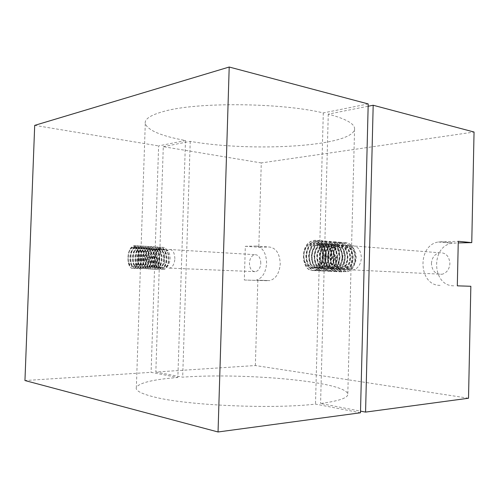 <?xml version="1.0" encoding="UTF-8"?>
<svg xmlns="http://www.w3.org/2000/svg" width="499" height="499" viewBox="0 0 499 499"><rect width="100%" height="100%" fill="white"/><g stroke="black" fill="none" stroke-linecap="round" stroke-linejoin="round"><path stroke-width="0.37" stroke-dasharray="2.5 1.87" d="M431.429 263.497C431.909 257.74 434.554 254.159 439.351 252.756C445.707 252.432 449.219 256.024 449.898 263.534C449.412 269.26 446.811 272.834 442.108 274.257C435.633 274.618 432.072 271.032 431.429 263.497M342.713 257.889C343.231 251.402 345.919 247.354 350.778 245.726C357.203 245.302 360.74 249.325 361.382 257.79C360.852 264.258 358.195 268.306 353.423 269.94C346.88 270.377 343.306 266.36 342.713 257.889M260.796 263.179C260.503 257.503 258.47 254.665 254.696 254.665C251.577 255.607 249.818 258.438 249.431 263.154C249.706 268.836 251.758 271.674 255.575 271.668C258.663 270.72 260.403 267.888 260.796 263.179M174.862 258.769C174.619 252.538 172.691 249.444 169.08 249.475C166.08 250.535 164.383 253.654 163.971 258.825C164.19 265.05 166.13 268.15 169.785 268.119C172.754 267.065 174.444 263.946 174.862 258.769M254.565 280.307L244.329 280.026L245.327 246.288L255.569 246.051C262.493 246.905 266.179 252.619 266.628 263.191C265.83 272.61 262.362 278.267 256.224 280.17L269.797 280.6C275.959 278.735 279.434 273.165 280.226 263.89C279.764 253.486 276.059 247.86 269.104 247.005L258.819 247.223L261.276 162.923L474.05 132.029M457.315 285.84L470.844 286.283M261.276 162.923L163.285 146.681L155.831 372.023L255.363 365.542L468.517 398.233M255.363 365.542L257.846 280.457L268.131 280.737M453.691 285.808C431.972 286.114 430.543 246.269 452.032 243.263L458.232 242.913M245.327 246.288L258.819 247.223M244.329 280.026L257.846 280.457M163.285 146.681L190.231 141.36C251.14 152.189 352.001 146.812 354.564 129.191C355.101 123.989 346.331 118.962 328.267 114.115L368.143 106.243M155.831 372.023L182.678 377.157C244.629 372.61 345.95 381.529 347.803 394.148C348.115 397.865 339.039 400.984 320.576 403.504L360.521 411.139M328.267 114.115L320.576 403.504M190.231 141.36L182.678 377.157M440.087 285.366C418.287 285.684 416.896 245.071 438.459 241.978L458.269 241.298M157.466 258.501L159.262 258.588L157.466 258.501C157.472 264.763 159.181 267.869 162.599 267.826C165.375 266.74 166.872 263.591 167.103 258.37C166.641 252.076 164.514 248.939 160.715 248.97C157.534 250.043 155.657 253.174 155.07 258.376C155.07 264.651 156.773 267.77 160.185 267.726C162.948 266.634 164.445 263.478 164.676 258.245C164.221 251.933 162.094 248.795 158.295 248.82C155.127 249.899 153.243 253.043 152.657 258.251C152.65 264.545 154.353 267.67 157.759 267.626C160.516 266.535 162.013 263.366 162.237 258.12C161.782 251.795 159.661 248.645 155.869 248.677C152.7 249.756 150.823 252.906 150.23 258.133C150.224 264.439 151.921 267.57 155.314 267.52C158.071 266.429 159.561 263.254 159.792 257.995C159.337 251.652 157.216 248.496 153.43 248.527C150.268 249.606 148.39 252.768 147.798 258.008C147.785 264.333 149.475 267.47 152.862 267.42C155.613 266.323 157.104 263.141 157.328 257.871C156.873 251.508 154.759 248.346 150.979 248.377C147.816 249.463 145.939 252.631 145.346 257.883C145.334 264.221 147.018 267.37 150.399 267.321C153.143 266.216 154.628 263.029 154.858 257.746C154.403 251.365 152.289 248.196 148.509 248.228C145.359 249.319 143.481 252.494 142.882 257.758C142.87 264.114 144.554 267.264 147.922 267.214C150.661 266.11 152.145 262.911 152.37 257.615C151.914 251.222 149.806 248.047 146.032 248.078C142.882 249.169 141.011 252.357 140.419 257.634C140.394 264.002 142.072 267.165 145.434 267.115C148.166 266.004 149.644 262.798 149.868 257.49C149.419 251.078 147.311 247.891 143.544 247.928C140.4 249.026 138.529 252.22 137.93 257.509C137.911 263.896 139.577 267.065 142.932 267.009C145.658 265.898 147.136 262.68 147.361 257.359C146.906 250.935 144.804 247.741 141.042 247.778C137.905 248.876 136.034 252.076 135.429 257.384C135.41 263.784 137.069 266.959 140.419 266.909C143.138 265.792 144.61 262.568 144.835 257.228C144.386 250.791 142.284 247.585 138.529 247.623C135.391 248.727 133.526 251.939 132.921 257.253C132.896 263.672 134.549 266.853 137.892 266.803C140.606 265.686 142.072 262.449 142.296 257.097C141.847 250.641 139.745 247.435 136.002 247.473C132.871 248.577 131.006 251.795 130.395 257.128C130.37 263.559 132.023 266.753 135.354 266.697C138.061 265.574 139.52 262.331 139.745 256.966C139.296 250.492 137.2 247.279 133.464 247.317C131.125 247.984 129.428 250.174 128.374 253.904L128.324 254.134C127.526 262.05 129.291 266.216 133.626 266.628C139.109 265.824 140.431 250.174 135.21 247.654L132.996 247.292C130.813 247.959 129.278 250.167 128.374 253.904M159.262 258.588C159.668 253.392 161.37 250.261 164.352 249.188C167.957 249.157 169.878 252.269 170.115 258.526C169.697 263.728 168.007 266.859 165.05 267.926C161.408 267.957 159.474 264.844 159.262 258.588C159.268 264.838 160.984 267.944 164.402 267.901C167.177 266.815 168.681 263.672 168.912 258.463C168.45 252.176 166.323 249.051 162.518 249.076C159.337 250.149 157.459 253.274 156.867 258.47C156.873 264.732 158.582 267.844 161.994 267.801C164.77 266.716 166.267 263.559 166.498 258.339C166.036 252.039 163.909 248.901 160.11 248.932C156.935 250.005 155.052 253.143 154.465 258.345C154.465 264.626 156.168 267.745 159.58 267.701C162.343 266.609 163.84 263.447 164.071 258.214C163.61 251.901 161.483 248.758 157.69 248.789C154.522 249.862 152.638 253.005 152.052 258.226C152.045 264.52 153.748 267.645 157.148 267.601C159.905 266.503 161.402 263.335 161.626 258.089C161.171 251.758 159.05 248.608 155.258 248.639C152.095 249.718 150.218 252.868 149.625 258.102C149.619 264.414 151.309 267.545 154.702 267.495C157.459 266.404 158.95 263.223 159.175 257.964C158.719 251.615 156.599 248.458 152.819 248.49C149.656 249.575 147.779 252.737 147.186 257.977C147.174 264.302 148.864 267.445 152.251 267.395C154.996 266.298 156.486 263.11 156.711 257.84C156.256 251.477 154.141 248.309 150.361 248.34C147.205 249.425 145.328 252.6 144.735 257.852C144.722 264.196 146.407 267.345 149.781 267.296C152.526 266.192 154.01 262.998 154.235 257.715C153.779 251.334 151.665 248.159 147.891 248.19C144.741 249.282 142.864 252.457 142.271 257.727C142.252 264.09 143.93 267.239 147.305 267.19C150.037 266.086 151.521 262.886 151.746 257.584C151.291 251.19 149.182 248.009 145.415 248.04C142.265 249.132 140.394 252.319 139.795 257.603C139.776 263.977 141.448 267.14 144.81 267.09C147.542 265.979 149.02 262.767 149.245 257.459C148.789 251.041 146.681 247.853 142.92 247.891C139.776 248.989 137.905 252.182 137.306 257.478C137.287 263.865 138.953 267.034 142.309 266.984C145.028 265.873 146.506 262.655 146.731 257.328C146.276 250.897 144.174 247.704 140.419 247.741C137.275 248.839 135.404 252.045 134.805 257.353C134.78 263.753 136.445 266.934 139.789 266.878C142.508 265.767 143.974 262.536 144.199 257.197C143.749 250.754 141.647 247.548 137.899 247.585C134.761 248.689 132.896 251.901 132.291 257.222C132.266 263.647 133.919 266.828 137.256 266.778C139.97 265.655 141.435 262.424 141.66 257.066C141.211 250.604 139.115 247.392 135.366 247.435C132.235 248.539 130.37 251.758 129.765 257.097C129.734 263.534 131.387 266.722 134.718 266.672C137.418 265.549 138.884 262.306 139.109 256.935C138.947 252.357 137.649 249.263 135.21 247.654L133.283 247.535L134.412 246.032L135.21 247.654M368.206 103.929L323.296 112.924C280.881 102.626 196.65 101.964 164.165 111.308C150.611 114.982 144.317 119.105 145.278 123.665C147.978 130.445 161.377 136.065 185.491 140.525L177.856 377.506L151.091 372.335L24.95 380.544M360.478 412.785L315.499 404.096C272.173 409.249 186.963 405.406 154.702 397.117C141.229 393.811 135.117 390.567 136.358 387.386C139.477 382.721 153.312 379.427 177.856 377.506M335.765 257.447L337.68 257.571C338.272 266.098 341.84 270.134 348.389 269.691C353.161 268.05 355.818 263.971 356.355 257.465C355.712 248.945 352.175 244.897 345.751 245.327C340.892 246.968 338.203 251.047 337.68 257.571L335.765 257.447C336.126 265.992 339.451 270.028 345.745 269.566C350.342 267.888 352.812 263.79 353.149 257.253C352.257 248.677 348.489 244.597 341.84 245.021C336.781 246.662 333.893 250.754 333.195 257.284C333.55 265.855 336.875 269.903 343.169 269.435C347.759 267.757 350.229 263.64 350.566 257.085C349.674 248.477 345.907 244.385 339.258 244.816C334.193 246.462 331.311 250.567 330.606 257.122C330.962 265.718 334.28 269.784 340.567 269.31C345.165 267.626 347.628 263.497 347.965 256.916C347.079 248.284 343.306 244.179 336.657 244.61C331.598 246.263 328.71 250.379 327.999 256.96C328.348 265.58 331.673 269.66 337.954 269.186C342.545 267.495 345.009 263.347 345.352 256.748C344.46 248.084 340.692 243.967 334.043 244.398C328.978 246.063 326.09 250.192 325.379 256.792C325.728 265.443 329.041 269.529 335.322 269.055C339.913 267.358 342.376 263.198 342.713 256.58C341.827 247.884 338.054 243.755 331.405 244.192C326.34 245.864 323.452 250.005 322.741 256.623C323.084 265.306 326.396 269.404 332.677 268.924C337.262 267.221 339.725 263.048 340.062 256.405C339.177 247.685 335.403 243.543 328.754 243.98C323.689 245.658 320.801 249.818 320.084 256.455C320.427 265.162 323.732 269.279 330.007 268.799C334.592 267.084 337.056 262.898 337.393 256.23C336.507 247.479 332.733 243.325 326.084 243.768C321.019 245.452 318.131 249.625 317.414 256.286C317.744 265.025 321.05 269.148 327.325 268.668C331.91 266.946 334.367 262.748 334.71 256.062C333.819 247.279 330.051 243.113 323.396 243.556C318.331 245.246 315.443 249.438 314.719 256.118C315.05 264.882 318.356 269.023 324.624 268.537C329.203 266.809 331.667 262.593 332.003 255.881C331.111 247.074 327.344 242.894 320.695 243.344C315.63 245.04 312.736 249.244 312.012 255.95C312.343 264.738 315.636 268.892 321.905 268.4C326.483 266.672 328.941 262.443 329.278 255.706C328.392 246.868 324.618 242.67 317.969 243.125C312.904 244.828 310.01 249.045 309.286 255.775C309.611 264.595 312.904 268.761 319.167 268.269C323.739 266.528 326.196 262.287 326.539 255.532C325.647 246.662 321.88 242.452 315.231 242.907C310.166 244.622 307.272 248.851 306.536 255.6C306.86 264.451 310.153 268.63 316.41 268.131C320.982 266.391 323.439 262.131 323.776 255.351C322.89 246.45 319.117 242.227 312.468 242.689C308.669 243.78 306.006 246.706 304.471 251.471C305.856 246.687 308.357 243.749 311.987 242.645L316.329 243.013C325.304 246.15 323.851 266.31 314.551 268.044C307.858 270.102 302.001 260.366 304.427 251.646L304.471 251.471M337.68 257.571C338.048 266.092 341.378 270.121 347.672 269.66C352.269 267.988 354.733 263.896 355.076 257.378C354.184 248.82 350.417 244.753 343.767 245.171C338.709 246.812 335.827 250.891 335.122 257.409C335.484 265.955 338.809 269.996 345.102 269.529C349.699 267.857 352.163 263.753 352.506 257.216C351.614 248.627 347.847 244.541 341.197 244.965C336.133 246.612 333.251 250.704 332.546 257.247C332.902 265.824 336.226 269.878 342.52 269.404C347.111 267.726 349.581 263.603 349.918 257.047C349.026 248.427 345.258 244.335 338.609 244.76C333.544 246.412 330.662 250.523 329.951 257.079C330.307 265.686 333.631 269.753 339.919 269.279C344.51 267.595 346.973 263.46 347.316 256.879C346.425 248.234 342.657 244.123 336.008 244.554C330.943 246.213 328.055 250.336 327.344 256.916C327.693 265.549 331.012 269.628 337.299 269.154C341.89 267.458 344.354 263.31 344.69 256.704C343.805 248.034 340.031 243.917 333.382 244.348C328.317 246.013 325.429 250.149 324.718 256.748C325.067 265.412 328.379 269.497 334.667 269.023C339.251 267.327 341.715 263.16 342.052 256.536C341.166 247.835 337.393 243.699 330.743 244.136C325.679 245.814 322.791 249.962 322.08 256.586C322.423 265.268 325.735 269.373 332.01 268.892C336.6 267.19 339.058 263.01 339.401 256.361C338.509 247.635 334.742 243.487 328.086 243.93C323.021 245.608 320.133 249.768 319.416 256.417C319.759 265.131 323.065 269.248 329.34 268.761C333.925 267.052 336.388 262.861 336.725 256.193C335.833 247.429 332.066 243.275 325.417 243.718C320.352 245.402 317.458 249.581 316.74 256.243C317.077 264.988 320.377 269.117 326.652 268.63C331.236 266.915 333.694 262.711 334.031 256.018C333.145 247.23 329.377 243.057 322.722 243.5C317.657 245.196 314.763 249.388 314.046 256.074C314.376 264.844 317.676 268.986 323.945 268.499C328.523 266.778 330.987 262.555 331.324 255.837C330.432 247.024 326.664 242.838 320.015 243.287C314.95 244.984 312.056 249.194 311.332 255.906C311.657 264.707 314.956 268.861 321.219 268.368C325.797 266.634 328.255 262.399 328.598 255.663C327.706 246.818 323.938 242.62 317.289 243.069C312.224 244.778 309.324 249.001 308.6 255.731C308.925 264.557 312.218 268.73 318.481 268.237C323.053 266.497 325.51 262.243 325.847 255.482C324.961 246.606 321.194 242.395 314.545 242.851C309.48 244.566 306.579 248.801 305.85 255.557C306.174 264.414 309.461 268.599 315.717 268.1C320.289 266.354 322.747 262.087 323.084 255.307C322.803 249.219 320.551 245.121 316.329 243.013L314.233 242.845L315.992 240.874L316.329 243.013M185.491 140.525L158.626 145.908L151.091 372.335M34.699 125.368L158.626 145.908M323.296 112.924L315.499 404.096M304.427 251.646C301.664 260.335 307.284 270.096 313.634 268C322.566 266.204 323.589 246.026 314.233 242.845M335.054 257.509C335.509 267.464 339.432 272.173 346.83 271.631C360.334 268.861 356.448 239.052 342.489 243.044C327.999 245.651 330.812 275.591 344.254 271.512C357.752 268.73 353.872 238.828 339.913 242.832C325.423 245.452 328.223 275.485 341.659 271.394C355.157 268.599 351.284 238.597 337.318 242.62C322.828 245.252 325.616 275.379 339.052 271.269C352.544 268.468 348.67 238.366 334.704 242.408C320.215 245.046 322.996 275.273 336.426 271.15C349.918 268.337 346.044 238.135 332.072 242.196C317.589 244.847 320.358 275.167 333.781 271.026C347.267 268.2 343.399 237.898 329.427 241.978C314.944 244.641 317.701 275.061 331.118 270.907C344.603 268.069 340.736 237.661 326.764 241.759C312.28 244.435 315.031 274.955 328.442 270.782C341.915 267.932 338.054 237.424 324.088 241.541C309.598 244.229 312.343 274.843 325.747 270.658C339.214 267.795 335.353 237.187 321.387 241.316C306.904 244.023 309.63 274.737 323.028 270.533C336.494 267.657 332.64 236.944 318.668 241.098C304.19 243.811 306.904 274.625 320.296 270.408C333.756 267.52 329.901 236.701 315.936 240.874C301.458 243.599 304.165 274.512 317.545 270.277C330.993 267.383 327.151 236.457 313.179 240.649C298.708 243.387 301.402 274.4 314.775 270.152C325.267 268.063 326.502 244.516 315.642 240.849M335.372 257.528C335.827 267.483 339.757 272.186 347.148 271.643C360.652 268.88 356.773 239.083 342.807 243.069C328.323 245.676 331.13 275.604 344.572 271.525C358.076 268.749 354.196 238.853 340.231 242.863C325.747 245.477 328.548 275.498 341.983 271.406C355.481 268.618 351.608 238.628 337.642 242.651C323.152 245.277 325.947 275.392 339.376 271.288C352.874 268.487 349.001 238.397 335.029 242.433C320.545 245.078 323.327 275.286 336.756 271.163C350.242 268.356 346.375 238.16 332.403 242.221C317.919 244.872 320.689 275.18 334.112 271.044C347.597 268.219 343.73 237.929 329.758 242.003C315.274 244.666 318.038 275.074 331.455 270.92C344.934 268.088 341.066 237.692 327.101 241.784C312.617 244.46 315.368 274.968 328.779 270.795C342.252 267.951 338.391 237.455 324.419 241.566C309.935 244.254 312.68 274.855 326.084 270.67C339.551 267.813 335.696 237.218 321.724 241.348C307.241 244.048 309.973 274.749 323.371 270.545C336.831 267.676 332.976 236.975 319.011 241.123C304.527 243.836 307.247 274.637 320.639 270.421C334.099 267.539 330.244 236.732 316.279 240.898C301.801 243.631 304.509 274.525 317.888 270.296C331.342 267.402 327.494 236.489 313.528 240.674C299.051 243.418 301.745 274.413 315.125 270.165C325.616 268.082 326.851 244.541 315.992 240.874M128.324 254.134C127.245 262.037 128.736 266.192 132.803 266.591C137.924 265.774 138.859 250.061 133.283 247.535M157.328 258.538C157.372 265.842 159.406 269.466 163.435 269.416C171.188 268.125 169.822 245.152 161.433 247.454C152.837 248.689 153.318 271.631 161.021 269.323C168.762 268.019 167.402 244.997 159.019 247.304C150.442 248.539 150.91 271.543 158.595 269.223C166.323 267.919 164.969 244.834 156.599 247.148C148.028 248.396 148.49 271.456 156.162 269.129C163.865 267.82 162.518 244.678 154.16 246.999C145.602 248.252 146.057 271.362 153.711 269.03C161.402 267.72 160.06 244.516 151.715 246.849C143.169 248.103 143.612 271.275 151.253 268.93C158.925 267.614 157.59 244.354 149.251 246.693C140.718 247.953 141.155 271.182 148.777 268.836C156.437 267.514 155.102 244.192 146.781 246.543C138.26 247.803 138.685 271.088 146.294 268.736C153.935 267.408 152.607 244.03 144.292 246.387C135.79 247.66 136.208 270.994 143.793 268.637C151.422 267.302 150.099 243.868 141.797 246.232C133.308 247.51 133.713 270.907 141.286 268.537C148.889 267.202 147.573 243.699 139.29 246.076C130.807 247.354 131.206 270.814 138.759 268.437C146.35 267.096 145.041 243.537 136.763 245.92C128.299 247.205 128.686 270.72 136.221 268.337C143.799 266.99 142.489 243.369 134.231 245.764C125.779 247.055 126.16 270.626 133.676 268.231C139.714 267.283 140.861 248.945 134.412 246.032M157.628 258.557C157.672 265.855 159.705 269.479 163.734 269.429C171.488 268.138 170.128 245.171 161.732 247.473C153.137 248.702 153.623 271.643 161.32 269.329C169.061 268.032 167.708 245.015 159.324 247.323C150.742 248.558 151.216 271.556 158.9 269.235C166.629 267.932 165.269 244.853 156.898 247.173C148.328 248.415 148.796 271.462 156.468 269.142C164.177 267.832 162.824 244.697 154.465 247.017C145.908 248.265 146.363 271.375 154.016 269.042C161.713 267.732 160.366 244.535 152.02 246.868C143.475 248.122 143.918 271.281 151.559 268.942C159.237 267.626 157.896 244.373 149.563 246.712C141.03 247.972 141.467 271.194 149.089 268.842C156.748 267.526 155.414 244.211 147.086 246.562C138.566 247.822 138.996 271.1 146.6 268.749C154.247 267.42 152.919 244.048 144.604 246.406C136.096 247.679 136.52 271.007 144.105 268.649C151.733 267.314 150.411 243.886 142.109 246.25C133.613 247.529 134.025 270.913 141.597 268.549C149.207 267.214 147.891 243.724 139.601 246.094C131.118 247.373 131.518 270.82 139.078 268.45C146.669 267.108 145.359 243.556 137.082 245.938C128.611 247.223 129.004 270.732 136.539 268.35C144.117 267.002 142.808 243.393 134.549 245.782C126.091 247.074 126.472 270.633 133.994 268.244C140.038 267.302 141.186 248.964 134.73 246.051M441.047 241.703L454.608 242.994M255.569 246.051L269.104 247.005M350.778 245.726L439.351 252.756M169.08 249.475L254.696 254.665M256.224 280.17L269.797 280.6M354.564 129.191L347.803 394.148M438.459 241.978L452.032 243.263M169.785 268.119L255.575 271.668M353.423 269.94L442.108 274.257M135.366 247.435L136.002 247.473M137.899 247.585L138.529 247.623M140.419 247.741L141.042 247.778M142.92 247.891L143.544 247.928M145.415 248.04L146.032 248.078M147.891 248.19L148.509 248.228M150.361 248.34L150.972 248.377M152.819 248.49L153.43 248.527M155.258 248.639L155.869 248.677M157.69 248.789L158.295 248.82M160.11 248.932L160.709 248.97M162.518 249.076L164.352 249.188M134.718 266.672L135.354 266.697M137.256 266.778L137.892 266.803M139.789 266.878L140.419 266.909M142.309 266.984L142.932 267.009M144.81 267.09L145.434 267.115M147.305 267.19L147.922 267.214M149.781 267.296L150.399 267.321M152.251 267.395L152.862 267.42M154.702 267.495L155.314 267.52M157.148 267.601L157.759 267.626M159.58 267.701L160.185 267.726M161.994 267.801L162.599 267.826M164.402 267.901L165.05 267.926M145.278 123.665L136.358 387.386M314.545 242.851L315.231 242.907M317.289 243.069L317.969 243.125M320.015 243.287L320.695 243.344M322.722 243.5L323.402 243.556M325.417 243.718L326.084 243.768M328.086 243.93L328.754 243.98M330.743 244.136L331.405 244.192M333.382 244.348L334.043 244.398M336.008 244.554L336.657 244.61M338.609 244.76L339.258 244.816M341.197 244.965L341.84 245.021M343.767 245.171L345.751 245.327M315.717 268.1L316.41 268.131M318.481 268.237L319.167 268.269M321.219 268.368L321.905 268.4M323.945 268.499L324.624 268.537M326.652 268.63L327.325 268.668M329.34 268.761L330.007 268.799M332.01 268.892L332.677 268.924M334.667 269.023L335.322 269.055M337.299 269.154L337.954 269.186M339.919 269.279L340.567 269.31M342.52 269.404L343.169 269.435M345.102 269.535L345.745 269.566M347.672 269.66L348.389 269.691M311.987 242.651L312.474 242.689M132.996 247.292L133.464 247.317M314.551 268.044L313.634 268M346.83 271.631L347.148 271.643M342.489 243.044L342.807 243.069M344.254 271.512L344.572 271.525M339.913 242.832L340.231 242.863M341.659 271.394L341.983 271.406M337.318 242.62L337.642 242.651M339.052 271.269L339.376 271.288M334.704 242.408L335.029 242.433M336.426 271.15L336.756 271.163M332.072 242.196L332.403 242.221M333.781 271.026L334.112 271.044M329.427 241.978L329.758 242.003M331.118 270.907L331.455 270.92M326.764 241.759L327.101 241.784M328.442 270.782L328.779 270.795M324.088 241.541L324.419 241.566M325.747 270.658L326.084 270.67M321.387 241.316L321.724 241.348M323.028 270.533L323.371 270.545M318.668 241.098L319.011 241.123M320.296 270.408L320.639 270.421M315.936 240.874L316.279 240.898M317.545 270.277L317.888 270.296M313.179 240.649L313.528 240.674M314.775 270.152L315.125 270.165M133.626 266.628L132.803 266.591M149.251 246.693L149.563 246.712M148.777 268.836L149.089 268.842M144.292 246.387L144.604 246.406M143.793 268.637L144.105 268.649M141.797 246.232L142.109 246.25M141.286 268.537L141.597 268.549M139.29 246.076L139.601 246.094M138.759 268.437L139.078 268.45M136.763 245.92L137.082 245.938M136.221 268.337L136.539 268.35M134.231 245.764L134.549 245.782M133.676 268.231L133.994 268.244"/><path stroke-width="0.75" d="M468.517 398.233L470.844 286.283L457.315 285.84L458.269 241.298L471.755 242.626L474.05 132.029L373.183 105.252L365.567 412.105L468.517 398.233M458.232 242.913L471.755 242.626M368.143 106.243L373.183 105.252M360.521 411.139L365.567 412.105M229.203 67.022L368.206 103.929L360.478 412.785L218.044 431.978L229.203 67.022L34.699 125.368L24.95 380.544L218.044 431.978"/></g></svg>
